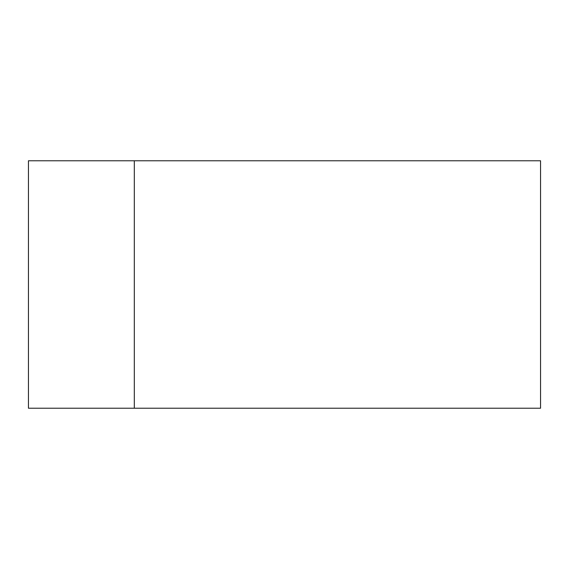 <?xml version="1.0" encoding="UTF-8"?>
<svg xmlns="http://www.w3.org/2000/svg" width="569" height="569" viewBox="0 0 569 569"><rect width="100%" height="100%" fill="white"/><g stroke="black" fill="none" stroke-linecap="round" stroke-linejoin="round"><path stroke-width="0.85" d="M540.55 408.222L28.45 408.222L28.45 160.778L540.55 160.778L540.55 408.222M134.312 408.222L134.312 160.778"/></g></svg>
